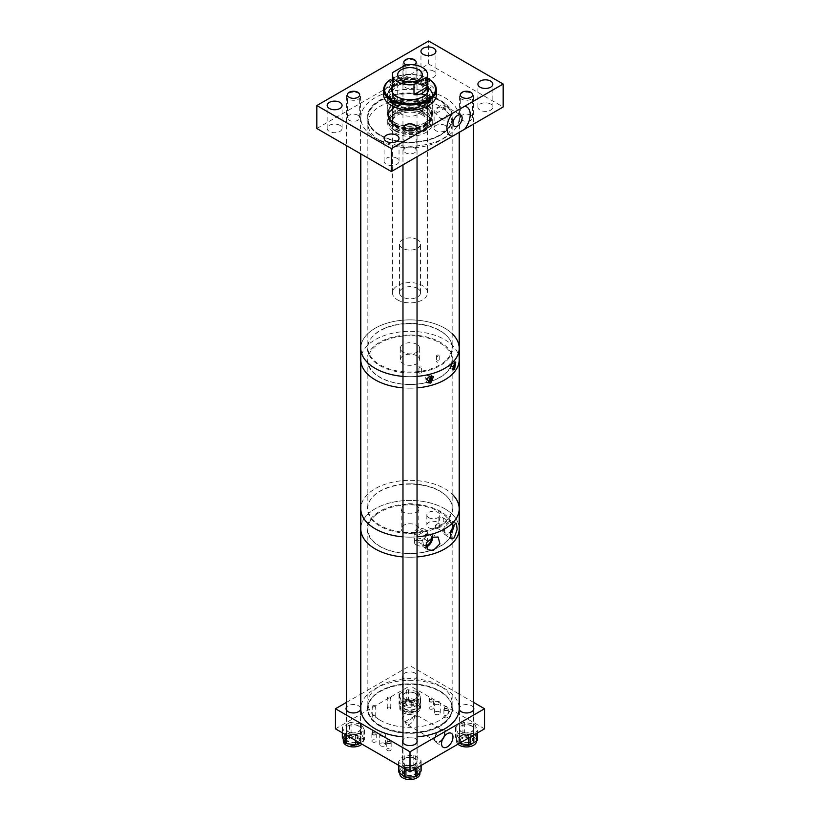 <?xml version="1.0" encoding="UTF-8"?>
<svg xmlns="http://www.w3.org/2000/svg" width="820" height="820" viewBox="0 0 820 820"><rect width="100%" height="100%" fill="white"/><g stroke="black" fill="none" stroke-linecap="round" stroke-linejoin="round"><path stroke-width="0.61" stroke-dasharray="4.1 3.07" d="M445.168 108.25L445.065 108.312A6.478 3.741 120 0 0 443.722 105.216A6.478 3.741 120 0 0 440.483 105.534A6.478 3.741 120 0 0 435.902 113.601L440.586 118.367L445.168 118.828L447.064 114.636L445.168 108.25M490.657 104.048A7.462 4.305 0 0 0 482.519 103.115A7.462 4.305 0 0 0 477.916 107.102A7.462 4.305 0 0 0 480.1 110.146A7.462 4.305 0 0 0 488.238 111.079A7.462 4.305 0 0 0 492.84 107.102A7.462 4.305 0 0 0 490.657 104.048M433.708 71.176A7.462 4.305 0 0 0 425.58 70.243A7.462 4.305 0 0 0 420.967 74.22A7.462 4.305 0 0 0 423.161 77.264A7.462 4.305 0 0 0 431.289 78.197A7.462 4.305 0 0 0 435.902 74.22A7.462 4.305 0 0 0 433.708 71.176M339.9 125.337A7.462 4.305 0 0 0 331.762 124.404A7.462 4.305 0 0 0 327.159 128.381A7.462 4.305 0 0 0 329.343 131.436A7.462 4.305 0 0 0 337.481 132.368A7.462 4.305 0 0 0 342.083 128.381A7.462 4.305 0 0 0 339.9 125.337M396.839 158.219A7.462 4.305 0 0 0 388.711 157.276A7.462 4.305 0 0 0 384.098 161.263A7.462 4.305 0 0 0 386.292 164.308A7.462 4.305 0 0 0 394.42 165.24A7.462 4.305 0 0 0 399.032 161.263A7.462 4.305 0 0 0 396.839 158.219M357.879 115.23A6.16 3.557 0 0 0 351.175 114.462A6.16 3.557 0 0 0 347.372 117.742A6.16 3.557 0 0 0 349.176 120.263A6.16 3.557 0 0 0 355.88 121.032A6.16 3.557 0 0 0 359.683 117.742A6.16 3.557 0 0 0 357.879 115.23M414.346 82.625A6.16 3.557 0 0 0 407.632 81.856A6.16 3.557 0 0 0 403.84 85.136A6.16 3.557 0 0 0 405.633 87.648A6.16 3.557 0 0 0 412.347 88.416A6.16 3.557 0 0 0 416.15 85.136A6.16 3.557 0 0 0 414.346 82.625M470.823 115.22A6.16 3.557 0 0 0 464.12 114.451A6.16 3.557 0 0 0 460.317 117.731A6.16 3.557 0 0 0 462.121 120.253A6.16 3.557 0 0 0 468.825 121.022A6.16 3.557 0 0 0 472.627 117.731A6.16 3.557 0 0 0 470.823 115.22M414.366 147.836A6.16 3.557 0 0 0 407.653 147.057A6.16 3.557 0 0 0 403.85 150.347A6.16 3.557 0 0 0 405.654 152.858A6.16 3.557 0 0 0 412.368 153.627A6.16 3.557 0 0 0 416.16 150.347A6.16 3.557 0 0 0 414.366 147.836M425.754 85.7A22.273 12.864 0 0 0 401.472 82.912A22.273 12.864 0 0 0 387.727 94.792A22.273 12.864 0 0 0 394.246 103.884A22.273 12.864 0 0 0 418.528 106.672A22.273 12.864 0 0 0 432.273 94.792A22.273 12.864 0 0 0 425.754 85.7M425.754 114.39A22.273 12.864 0 0 0 401.472 111.602A22.273 12.864 0 0 0 387.727 123.482A22.273 12.864 0 0 0 394.246 132.573A22.273 12.864 0 0 0 418.528 135.361A22.273 12.864 0 0 0 432.273 123.482A22.273 12.864 0 0 0 425.754 114.39M380.183 140.691A42.158 24.344 0 0 0 426.133 145.97A42.158 24.344 0 0 0 452.158 123.482A42.158 24.344 0 0 0 439.817 106.262A42.158 24.344 0 0 0 393.866 100.993A42.158 24.344 0 0 0 367.842 123.482A42.158 24.344 0 0 0 380.183 140.691M380.183 134.951A42.158 24.344 0 0 0 426.133 140.23A42.158 24.344 0 0 0 452.158 117.742A42.158 24.344 0 0 0 439.817 100.532A42.158 24.344 0 0 0 393.866 95.253A42.158 24.344 0 0 0 367.842 117.742A42.158 24.344 0 0 0 380.183 134.951M435.902 113.601L435.902 113.478A6.478 3.741 180 0 1 434.108 110.895A6.478 3.741 180 0 1 438.044 107.451A6.478 3.741 180 0 1 445.065 108.189L445.065 108.312M445.168 125.46A6.478 3.741 0 0 0 438.106 124.65A6.478 3.741 0 0 0 434.108 128.105A6.478 3.741 0 0 0 436.004 130.749A6.478 3.741 0 0 0 443.066 131.559A6.478 3.741 0 0 0 447.064 128.105A6.478 3.741 0 0 0 445.168 125.46M435.902 113.478L445.065 108.189M316.827 128.504L428.634 63.95L428.634 41M428.634 63.95L503.172 106.979M405.941 64.862A6.16 3.557 0 0 0 414.079 64.841M427.568 79.724A1.753 1.015 180 0 1 425.754 79.509A1.753 1.015 180 0 1 425.211 78.771A1.753 1.015 180 0 1 425.693 78.074L426.256 77.726A25.481 14.709 0 0 0 392.811 78.197L393.405 78.525A1.753 1.015 180 0 1 393.948 79.263A1.753 1.015 180 0 1 392.431 80.268M426.861 80.227L425.693 80.944A1.753 1.015 0 0 0 425.211 81.641A1.753 1.015 0 0 0 425.754 82.379A1.753 1.015 0 0 0 428.235 82.338L429.403 81.631A26.353 15.211 0 0 0 428.173 80.903A26.353 15.211 0 0 0 426.861 80.227L426.861 78.074A26.353 15.211 0 0 0 392.175 78.556L392.811 78.197M424.524 80.965A21.053 12.156 0 0 0 401.708 78.587A21.053 12.156 0 0 0 388.946 89.759A21.053 12.156 0 0 0 395.476 98.564A21.053 12.156 0 0 0 418.292 100.932A21.053 12.156 0 0 0 431.053 89.759A21.053 12.156 0 0 0 424.524 80.965M424.524 84.183A21.053 12.156 0 0 0 401.708 81.815A21.053 12.156 0 0 0 388.946 92.988A21.053 12.156 0 0 0 395.476 101.793A21.053 12.156 0 0 0 418.292 104.16A21.053 12.156 0 0 0 431.053 92.988A21.053 12.156 0 0 0 424.524 84.183M427.568 85.69A18.511 10.691 0 0 0 422.771 81.313A18.511 10.691 0 0 0 392.431 85.69M427.568 86.397A18.511 10.691 0 0 0 422.771 82.031A18.511 10.691 0 0 0 392.431 86.397M391.499 89.411A18.511 10.691 0 0 0 391.488 89.759A18.511 10.691 0 0 0 397.228 97.498A18.511 10.691 0 0 0 417.288 99.589A18.511 10.691 0 0 0 428.511 89.759A18.511 10.691 0 0 0 428.501 89.411M436.353 94.792A26.353 15.211 0 0 0 428.173 83.773A26.353 15.211 0 0 0 399.617 80.811A26.353 15.211 0 0 0 383.647 94.792M429.403 81.631L429.403 79.468M394.635 104.816A22.273 12.864 0 0 0 418.774 107.328A22.273 12.864 0 0 0 432.273 95.499A22.273 12.864 0 0 0 425.365 86.192A22.273 12.864 0 0 0 401.226 83.681A22.273 12.864 0 0 0 387.727 95.499A22.273 12.864 0 0 0 394.635 104.816M394.635 104.099A22.273 12.864 0 0 0 418.774 106.61A22.273 12.864 0 0 0 432.273 94.792A22.273 12.864 0 0 0 425.365 85.475A22.273 12.864 0 0 0 401.226 82.974A22.273 12.864 0 0 0 387.727 94.792A22.273 12.864 0 0 0 394.635 104.099M394.246 122.528A22.837 13.181 0 0 0 426.154 122.303A22.837 13.181 0 0 0 432.837 112.975A22.837 13.181 0 0 0 425.754 103.433A22.837 13.181 0 0 0 401 100.86A22.837 13.181 0 0 0 387.163 112.975A22.837 13.181 0 0 0 393.846 122.303A22.837 13.181 0 0 0 394.246 122.528A22.273 12.864 0 0 0 394.635 122.754A22.273 12.864 0 0 0 425.754 122.528A22.273 12.864 0 0 0 425.365 104.13A22.273 12.864 0 0 0 394.061 104.458A22.273 12.864 0 0 0 394.246 122.528L393.846 122.303M394.246 105.052A22.837 13.181 0 0 0 418.999 107.625A22.837 13.181 0 0 0 432.837 95.499A22.837 13.181 0 0 0 425.754 85.956A22.837 13.181 0 0 0 401 83.384A22.837 13.181 0 0 0 387.163 95.499A22.837 13.181 0 0 0 394.246 105.052M394.861 124.763A21.956 12.679 0 0 0 418.651 127.233A21.956 12.679 0 0 0 431.955 115.589A21.956 12.679 0 0 0 425.139 106.405A21.956 12.679 0 0 0 401.349 103.935A21.956 12.679 0 0 0 388.044 115.589A21.956 12.679 0 0 0 394.861 124.763M394.861 122.61A21.956 12.679 0 0 0 418.651 125.091A21.956 12.679 0 0 0 431.955 113.437A21.956 12.679 0 0 0 425.139 104.263A21.956 12.679 0 0 0 401.349 101.793A21.956 12.679 0 0 0 388.044 113.437A21.956 12.679 0 0 0 394.861 122.61M395.342 125.552A21.258 12.269 0 0 0 418.374 127.94A21.258 12.269 0 0 0 431.258 116.665A21.258 12.269 0 0 0 424.657 107.779A21.258 12.269 0 0 0 401.626 105.38A21.258 12.269 0 0 0 388.741 116.665A21.258 12.269 0 0 0 395.342 125.552M395.342 124.466A21.258 12.269 0 0 0 418.374 126.864A21.258 12.269 0 0 0 431.258 115.589A21.258 12.269 0 0 0 424.657 106.702A21.258 12.269 0 0 0 401.626 104.304A21.258 12.269 0 0 0 388.741 115.589A21.258 12.269 0 0 0 395.342 124.466M394.861 130.154A21.956 12.679 0 0 0 430.039 126.147A21.956 12.679 0 0 0 431.955 120.981A21.956 12.679 0 0 0 425.139 111.797A21.956 12.679 0 0 0 401.349 109.326A21.956 12.679 0 0 0 388.044 120.981A21.956 12.679 0 0 0 389.961 126.147A21.956 12.679 0 0 0 394.861 130.154M394.861 125.839A21.956 12.679 0 0 0 418.651 128.309A21.956 12.679 0 0 0 431.955 116.665A21.956 12.679 0 0 0 425.139 107.481A21.956 12.679 0 0 0 401.349 105.011A21.956 12.679 0 0 0 388.044 116.665A21.956 12.679 0 0 0 394.861 125.839M395.547 131.159A20.951 12.095 0 0 0 429.126 127.336A20.951 12.095 0 0 0 424.452 113.642A20.951 12.095 0 0 0 397.915 112.524A20.951 12.095 0 0 0 390.873 127.336A20.951 12.095 0 0 0 395.547 131.159M422.218 113.56A17.712 10.219 0 0 0 403.03 111.571A17.712 10.219 0 0 0 392.288 120.97A17.712 10.219 0 0 0 397.782 128.371A17.712 10.219 0 0 0 416.97 130.359A17.712 10.219 0 0 0 427.712 120.97A17.712 10.219 0 0 0 422.218 113.56M422.218 114.995A17.712 10.219 0 0 0 403.03 113.006A17.712 10.219 0 0 0 392.288 122.395A17.712 10.219 0 0 0 397.782 129.806A17.712 10.219 0 0 0 416.97 131.794A17.712 10.219 0 0 0 427.712 122.395A17.712 10.219 0 0 0 422.218 114.995M423.94 110.003A20.203 11.665 0 0 0 402.046 107.727A20.203 11.665 0 0 0 389.797 118.449A20.203 11.665 0 0 0 396.06 126.895A20.203 11.665 0 0 0 417.954 129.17A20.203 11.665 0 0 0 430.203 118.449A20.203 11.665 0 0 0 423.94 110.003M423.94 112.524A20.203 11.665 0 0 0 402.046 110.249A20.203 11.665 0 0 0 389.797 120.97A20.203 11.665 0 0 0 396.06 129.406A20.203 11.665 0 0 0 417.954 131.692A20.203 11.665 0 0 0 430.203 120.97A20.203 11.665 0 0 0 423.94 112.524M422.115 85.649A17.569 10.147 0 0 0 403.081 83.671A17.569 10.147 0 0 0 392.431 92.988A17.569 10.147 0 0 0 397.884 100.337A17.569 10.147 0 0 0 416.919 102.315A17.569 10.147 0 0 0 427.568 92.988A17.569 10.147 0 0 0 422.115 85.649M422.115 111.11A17.569 10.147 0 0 0 403.081 109.132A17.569 10.147 0 0 0 392.431 118.449A17.569 10.147 0 0 0 397.884 125.798A17.569 10.147 0 0 0 416.919 127.776A17.569 10.147 0 0 0 427.568 118.449A17.569 10.147 0 0 0 422.115 111.11M389.746 82.184L390.976 82.861A1.753 1.015 0 0 0 392.882 83.056A1.753 1.015 0 0 0 393.948 82.123A1.753 1.015 0 0 0 393.405 81.395L392.175 80.719A26.353 15.211 0 0 0 389.746 82.184L389.746 80.032M426.861 78.074L426.256 77.726M427.671 100.706A1.753 1.015 0 0 0 426.051 101.721A1.753 1.015 0 0 0 426.595 102.449L427.825 103.125M393.139 103.617L394.307 102.9A1.753 1.015 0 0 0 394.789 102.203A1.753 1.015 0 0 0 393.282 101.198M418.692 104.109A12.3 7.103 0 0 0 405.295 102.572A12.3 7.103 0 0 0 397.7 109.132A12.3 7.103 0 0 0 401.308 114.154A12.3 7.103 0 0 0 414.705 115.692A12.3 7.103 0 0 0 422.3 109.132A12.3 7.103 0 0 0 418.692 104.109M417.452 239.665A10.537 6.088 0 0 0 405.961 238.353A10.537 6.088 0 0 0 399.463 243.97A10.537 6.088 0 0 0 402.548 248.275A10.537 6.088 0 0 0 414.038 249.598A10.537 6.088 0 0 0 420.537 243.97A10.537 6.088 0 0 0 417.452 239.665M417.452 288.435A10.537 6.088 0 0 0 405.961 287.123A10.537 6.088 0 0 0 399.463 292.74A10.537 6.088 0 0 0 402.548 297.045A10.537 6.088 0 0 0 414.038 298.367A10.537 6.088 0 0 0 420.537 292.74A10.537 6.088 0 0 0 417.452 288.435M397.577 299.915A17.569 10.147 0 0 0 416.724 302.108A17.569 10.147 0 0 0 427.568 292.74A17.569 10.147 0 0 0 422.423 285.565A17.569 10.147 0 0 0 403.276 283.371A17.569 10.147 0 0 0 392.431 292.74A17.569 10.147 0 0 0 397.577 299.915M392.893 82.441L406.002 74.876C399.166 77.613 394.799 80.135 392.893 82.441L392.893 72.396M406.002 74.876L406.002 64.831M454.034 363.506A2.009 1.158 120 0 0 453.767 363.229A2.009 1.158 120 0 0 452.763 363.332A2.009 1.158 120 0 0 451.451 365.105A2.009 1.158 120 0 0 451.758 366.714A2.009 1.158 120 0 0 452.763 366.612A2.009 1.158 120 0 0 452.814 366.581M450.395 365.248A2.009 1.158 120 0 0 451.707 363.475A2.009 1.158 120 0 0 451.4 361.866A2.009 1.158 120 0 0 450.395 361.968A2.009 1.158 120 0 0 449.093 363.742A2.009 1.158 120 0 0 449.401 365.351A2.009 1.158 120 0 0 450.395 365.248M455.346 362.04A4.059 2.347 120 0 0 454.792 361.456A4.059 2.347 120 0 0 452.763 361.661A4.059 2.347 120 0 0 450.108 365.238A4.059 2.347 120 0 0 450.733 368.487A4.059 2.347 120 0 0 452.619 368.364M429.659 376.882A2.009 1.158 120 0 0 428.973 377.067A2.009 1.158 120 0 0 428.009 378.061M426.605 378.983A2.009 1.158 120 0 0 427.917 377.22A2.009 1.158 120 0 0 427.609 375.611A2.009 1.158 120 0 0 426.605 375.703A2.009 1.158 120 0 0 425.293 377.477A2.009 1.158 120 0 0 425.601 379.086A2.009 1.158 120 0 0 426.605 378.983M431.75 376.277A4.059 2.347 120 0 0 431.002 375.191A4.059 2.347 120 0 0 428.973 375.396A4.059 2.347 120 0 0 426.318 378.973A4.059 2.347 120 0 0 426.943 382.222A4.059 2.347 120 0 0 427.404 382.397M421.203 366.202A1.322 0.758 0 0 0 419.768 366.027A1.322 0.758 0 0 0 418.948 366.735A1.322 0.758 0 0 0 419.338 367.278A1.322 0.758 0 0 0 420.773 367.442A1.322 0.758 0 0 0 421.593 366.735A1.322 0.758 0 0 0 421.203 366.202M421.203 371.931A1.322 0.758 0 0 0 419.768 371.767A1.322 0.758 0 0 0 418.948 372.475A1.322 0.758 0 0 0 419.338 373.018A1.322 0.758 0 0 0 420.773 373.182A1.322 0.758 0 0 0 421.593 372.475A1.322 0.758 0 0 0 421.203 371.931M416.837 355.818A9.666 5.576 0 0 0 406.3 354.609A9.666 5.576 0 0 0 400.334 359.755A9.666 5.576 0 0 0 403.163 363.701A9.666 5.576 0 0 0 413.7 364.91A9.666 5.576 0 0 0 419.666 359.755A9.666 5.576 0 0 0 416.837 355.818M416.837 344.338A9.666 5.576 0 0 0 406.3 343.129A9.666 5.576 0 0 0 400.334 348.285A9.666 5.576 0 0 0 403.163 352.231A9.666 5.576 0 0 0 413.7 353.44A9.666 5.576 0 0 0 419.666 348.285A9.666 5.576 0 0 0 416.837 344.338M402.979 376.39A49.19 28.403 0 0 0 417.042 376.39A49.19 28.403 0 0 1 402.979 376.39M452.158 333.658A49.19 28.403 0 0 0 444.778 328.205A49.19 28.403 0 0 0 391.171 322.045A49.19 28.403 0 0 0 360.81 348.285A49.19 28.403 0 0 1 381.526 325.13A49.19 28.403 0 0 1 432.57 323.049A49.19 28.403 0 0 1 459.19 348.285M402.979 387.87A49.19 28.403 0 0 0 417.042 387.87A49.19 28.403 0 0 1 409.098 388.157A49.19 28.403 0 0 1 402.979 387.87M459.19 359.755A49.19 28.403 0 0 0 444.778 339.675A49.19 28.403 0 0 0 391.171 333.525A49.19 28.403 0 0 0 360.81 359.755A49.19 28.403 0 0 1 410.902 331.362A49.19 28.403 0 0 1 459.19 359.755M438.843 360.995A1.322 0.758 0 0 0 437.398 360.831A1.322 0.758 0 0 0 436.588 361.538A1.322 0.758 0 0 0 436.978 362.071A1.322 0.758 0 0 0 438.413 362.235A1.322 0.758 0 0 0 439.233 361.538A1.322 0.758 0 0 0 438.843 360.995M438.843 355.255A1.322 0.758 0 0 0 437.398 355.091A1.322 0.758 0 0 0 436.588 355.798A1.322 0.758 0 0 0 436.978 356.331A1.322 0.758 0 0 0 438.413 356.505A1.322 0.758 0 0 0 439.233 355.798A1.322 0.758 0 0 0 438.843 355.255M432.663 537.377A7.564 4.366 120 0 0 430.91 533.707A7.564 4.366 120 0 0 427.312 534.179A7.564 4.366 120 0 0 422.423 540.677A7.564 4.366 120 0 0 423.345 546.797A7.564 4.366 120 0 0 425.662 547.186M454.075 524.79A7.564 4.366 120 0 0 452.312 521.346A7.564 4.366 120 0 0 448.724 521.817A7.564 4.366 120 0 0 443.825 528.316A7.564 4.366 120 0 0 444.758 534.435A7.564 4.366 120 0 0 448.724 534.179A7.564 4.366 120 0 0 450.129 533.154M415.197 540.247A5.955 3.444 120 0 1 414.284 535.47A5.955 3.444 120 0 1 418.179 530.222A5.955 3.444 120 0 1 421.162 529.925A5.955 3.444 120 0 1 422.392 532.651L425.857 534.65A6.478 3.741 0 0 0 427.353 532.262A6.478 3.741 0 0 0 425.457 529.617A6.478 3.741 0 0 0 418.395 528.808A6.478 3.741 0 0 0 414.397 532.262A6.478 3.741 0 0 0 416.293 534.906A6.478 3.741 0 0 0 417.523 535.46L417.523 540.267A5.955 3.444 120 0 1 415.197 540.247L424.34 545.515A5.955 3.444 120 0 0 425.447 545.792M416.293 544.951A6.478 3.741 180 0 1 414.397 542.307A6.478 3.741 180 0 1 418.395 538.842A6.478 3.741 180 0 1 425.457 539.652A6.478 3.741 180 0 1 427.353 542.307A6.478 3.741 180 0 1 423.356 545.761A6.478 3.741 180 0 1 416.293 544.951M459.19 508.759A49.19 28.403 0 0 0 410.902 480.356A49.19 28.403 0 0 0 360.81 508.759A49.19 28.403 180 0 1 391.171 482.519A49.19 28.403 180 0 1 444.778 488.679A49.19 28.403 180 0 1 452.158 494.132M417.042 536.864A49.19 28.403 180 0 1 402.979 536.864A49.19 28.403 0 0 0 409.098 537.151A49.19 28.403 0 0 0 417.042 536.864M444.778 508.759A49.19 28.403 180 0 1 459.19 528.838A49.19 28.403 0 0 0 425.631 501.912A49.19 28.403 0 0 0 370.753 511.721A49.19 28.403 0 0 0 360.81 528.838A49.19 28.403 180 0 1 391.171 502.598A49.19 28.403 180 0 1 444.778 508.759M417.042 556.944A49.19 28.403 180 0 1 402.979 556.944A49.19 28.403 0 0 0 417.042 556.944M438.864 518.342L438.864 523.139A6.478 3.741 0 0 0 437.9 522.432A6.478 3.741 0 0 0 430.838 521.622A6.478 3.741 0 0 0 426.841 525.077A6.478 3.741 0 0 0 428.737 527.721A6.478 3.741 0 0 0 438.761 527.106L435.369 525.159A5.955 3.444 120 0 0 436.609 527.885A5.955 3.444 120 0 0 439.592 527.588A5.955 3.444 120 0 0 443.476 522.34A5.955 3.444 120 0 0 442.564 517.563A5.955 3.444 120 0 0 439.592 517.861A5.955 3.444 120 0 0 438.864 518.342L439.797 520.751L438.761 527.106M428.737 517.676A6.478 3.741 180 0 1 426.841 515.032A6.478 3.741 180 0 1 430.838 511.577A6.478 3.741 180 0 1 437.9 512.387A6.478 3.741 180 0 1 439.797 515.032A6.478 3.741 180 0 1 435.799 518.486A6.478 3.741 180 0 1 428.737 517.676M403.788 532.426A8.784 5.074 180 0 1 401.216 528.838A8.784 5.074 180 0 1 406.638 524.154A8.784 5.074 180 0 1 416.211 525.251A8.784 5.074 180 0 1 418.784 528.838A8.784 5.074 180 0 1 413.362 533.523A8.784 5.074 180 0 1 403.788 532.426M403.788 512.346A8.784 5.074 180 0 1 401.216 508.759A8.784 5.074 180 0 1 406.638 504.074A8.784 5.074 180 0 1 416.211 505.171A8.784 5.074 180 0 1 418.784 508.759A8.784 5.074 180 0 1 413.362 513.443A8.784 5.074 180 0 1 403.788 512.346M452.865 526.471A5.955 3.444 120 0 0 451.697 522.842A5.955 3.444 120 0 0 448.724 523.129A5.955 3.444 120 0 0 444.829 528.387A5.955 3.444 120 0 0 445.742 533.164A5.955 3.444 120 0 0 448.724 532.867A5.955 3.444 120 0 0 450.631 531.237M431.525 537.889A5.955 3.444 120 0 0 430.295 535.193A5.955 3.444 120 0 0 427.312 535.491A5.955 3.444 120 0 0 423.417 540.739A5.955 3.444 120 0 0 424.34 545.515M425.857 534.65C425.764 538.535 423.694 540.585 419.655 540.8L417.523 540.267M422.392 532.651L417.523 535.46M438.864 523.139L435.369 525.159M372.772 732.67A1.804 1.045 180 0 1 372.249 731.932A1.804 1.045 180 0 1 373.366 730.968A1.804 1.045 180 0 1 375.334 731.194A1.804 1.045 180 0 1 375.857 731.932A1.804 1.045 180 0 1 374.74 732.895A1.804 1.045 180 0 1 372.772 732.67M372.772 734.587A1.804 1.045 180 0 1 372.249 733.849A1.804 1.045 180 0 1 373.366 732.885A1.804 1.045 180 0 1 375.334 733.111A1.804 1.045 180 0 1 375.857 733.849A1.804 1.045 180 0 1 374.74 734.812A1.804 1.045 180 0 1 372.772 734.587M372.495 741.915A2.193 1.271 180 0 1 371.86 741.014A2.193 1.271 180 0 1 373.213 739.845A2.193 1.271 180 0 1 375.601 740.122A2.193 1.271 180 0 1 376.247 741.014A2.193 1.271 180 0 1 374.894 742.192A2.193 1.271 180 0 1 372.495 741.915M372.495 734.74A2.193 1.271 180 0 1 371.86 733.849A2.193 1.271 180 0 1 373.213 732.67A2.193 1.271 180 0 1 375.601 732.947A2.193 1.271 180 0 1 376.247 733.849A2.193 1.271 180 0 1 374.894 735.017A2.193 1.271 180 0 1 372.495 734.74M387.686 741.28A1.804 1.045 180 0 1 387.153 740.542A1.804 1.045 180 0 1 388.27 739.578A1.804 1.045 180 0 1 390.238 739.804A1.804 1.045 180 0 1 390.771 740.542A1.804 1.045 180 0 1 389.654 741.505A1.804 1.045 180 0 1 387.686 741.28M387.686 743.186A1.804 1.045 180 0 1 387.153 742.448A1.804 1.045 180 0 1 388.27 741.485A1.804 1.045 180 0 1 390.238 741.71A1.804 1.045 180 0 1 390.771 742.448A1.804 1.045 180 0 1 389.654 743.412A1.804 1.045 180 0 1 387.686 743.186M387.409 750.525A2.193 1.271 180 0 1 386.763 749.623A2.193 1.271 180 0 1 388.116 748.455A2.193 1.271 180 0 1 390.515 748.732A2.193 1.271 180 0 1 391.16 749.623A2.193 1.271 180 0 1 389.797 750.792A2.193 1.271 180 0 1 387.409 750.525M387.409 743.351A2.193 1.271 180 0 1 386.763 742.448A2.193 1.271 180 0 1 388.116 741.28A2.193 1.271 180 0 1 390.515 741.557A2.193 1.271 180 0 1 391.16 742.448A2.193 1.271 180 0 1 389.797 743.627A2.193 1.271 180 0 1 387.409 743.351M444.829 708.285A1.804 1.045 180 0 1 444.296 707.547A1.804 1.045 180 0 1 445.414 706.584A1.804 1.045 180 0 1 447.382 706.809A1.804 1.045 180 0 1 447.904 707.547A1.804 1.045 180 0 1 446.797 708.511A1.804 1.045 180 0 1 444.829 708.285M444.829 710.202A1.804 1.045 180 0 1 444.296 709.464A1.804 1.045 180 0 1 445.414 708.5A1.804 1.045 180 0 1 447.382 708.726A1.804 1.045 180 0 1 447.904 709.464A1.804 1.045 180 0 1 446.797 710.428A1.804 1.045 180 0 1 444.829 710.202M444.553 717.531A2.193 1.271 180 0 1 443.907 716.629A2.193 1.271 180 0 1 445.26 715.46A2.193 1.271 180 0 1 447.658 715.737A2.193 1.271 180 0 1 448.304 716.629A2.193 1.271 180 0 1 446.941 717.807A2.193 1.271 180 0 1 444.553 717.531M444.553 710.356A2.193 1.271 180 0 1 443.907 709.464A2.193 1.271 180 0 1 445.26 708.285A2.193 1.271 180 0 1 447.658 708.562A2.193 1.271 180 0 1 448.304 709.464A2.193 1.271 180 0 1 446.941 710.632A2.193 1.271 180 0 1 444.553 710.356M429.916 699.685A1.804 1.045 180 0 1 429.393 698.947A1.804 1.045 180 0 1 430.51 697.984A1.804 1.045 180 0 1 432.478 698.209A1.804 1.045 180 0 1 433.001 698.947A1.804 1.045 180 0 1 431.884 699.911A1.804 1.045 180 0 1 429.916 699.685M429.916 701.592A1.804 1.045 180 0 1 429.393 700.854A1.804 1.045 180 0 1 430.51 699.89A1.804 1.045 180 0 1 432.478 700.116A1.804 1.045 180 0 1 433.001 700.854A1.804 1.045 180 0 1 431.884 701.817A1.804 1.045 180 0 1 429.916 701.592M429.639 708.921A2.193 1.271 180 0 1 429.003 708.029A2.193 1.271 180 0 1 430.356 706.86A2.193 1.271 180 0 1 432.745 707.127A2.193 1.271 180 0 1 433.39 708.029A2.193 1.271 180 0 1 432.037 709.197A2.193 1.271 180 0 1 429.639 708.921M429.639 701.756A2.193 1.271 180 0 1 429.003 700.854A2.193 1.271 180 0 1 430.356 699.685A2.193 1.271 180 0 1 432.745 699.962A2.193 1.271 180 0 1 433.39 700.854A2.193 1.271 180 0 1 432.037 702.022A2.193 1.271 180 0 1 429.639 701.756M444.348 736.309A7.349 4.243 120 0 0 443.302 729.544A7.349 4.243 120 0 0 439.817 730.005A7.349 4.243 120 0 0 435.061 736.319A7.349 4.243 120 0 0 435.963 742.254A7.349 4.243 120 0 0 439.817 742.008A7.349 4.243 120 0 0 442.349 739.783M384.754 733.367A2.952 1.701 0 0 0 381.546 732.998A2.952 1.701 0 0 0 379.721 734.566A2.952 1.701 0 0 0 380.582 735.776A2.952 1.701 0 0 0 383.801 736.145A2.952 1.701 0 0 0 385.625 734.566A2.952 1.701 0 0 0 384.754 733.367M384.754 743.402A2.952 1.701 0 0 0 381.546 743.033A2.952 1.701 0 0 0 379.721 744.611A2.952 1.701 0 0 0 380.582 745.81A2.952 1.701 0 0 0 383.801 746.19A2.952 1.701 0 0 0 385.625 744.611A2.952 1.701 0 0 0 384.754 743.402M390.238 697.338A1.753 1.015 0 0 0 388.321 697.123A1.753 1.015 0 0 0 387.245 698.056A1.753 1.015 0 0 0 387.757 698.773A1.753 1.015 0 0 0 389.674 698.999A1.753 1.015 0 0 0 390.75 698.056A1.753 1.015 0 0 0 390.238 697.338M390.238 707.383A1.753 1.015 0 0 0 388.321 707.158A1.753 1.015 0 0 0 387.245 708.101A1.753 1.015 0 0 0 387.757 708.818A1.753 1.015 0 0 0 389.674 709.034A1.753 1.015 0 0 0 390.75 708.101A1.753 1.015 0 0 0 390.238 707.383M375.222 705.876A1.753 1.015 0 0 0 373.305 705.661A1.753 1.015 0 0 0 372.218 706.594A1.753 1.015 0 0 0 372.731 707.311A1.753 1.015 0 0 0 374.648 707.537A1.753 1.015 0 0 0 375.734 706.594A1.753 1.015 0 0 0 375.222 705.876M375.222 715.921A1.753 1.015 0 0 0 373.305 715.706A1.753 1.015 0 0 0 372.218 716.639A1.753 1.015 0 0 0 372.731 717.356A1.753 1.015 0 0 0 374.648 717.572A1.753 1.015 0 0 0 375.734 716.639A1.753 1.015 0 0 0 375.222 715.921M439.417 701.807A2.952 1.701 0 0 0 436.199 701.438A2.952 1.701 0 0 0 434.374 703.017A2.952 1.701 0 0 0 435.246 704.216A2.952 1.701 0 0 0 438.454 704.585A2.952 1.701 0 0 0 440.279 703.017A2.952 1.701 0 0 0 439.417 701.807M439.417 711.852A2.952 1.701 0 0 0 436.199 711.483A2.952 1.701 0 0 0 434.374 713.051A2.952 1.701 0 0 0 435.246 714.261A2.952 1.701 0 0 0 438.454 714.63A2.952 1.701 0 0 0 440.279 713.051A2.952 1.701 0 0 0 439.417 711.852M415.022 758.459A7.308 4.223 0 0 0 407.058 757.547A7.308 4.223 0 0 0 402.548 761.442A7.308 4.223 0 0 0 404.69 764.424A7.308 4.223 0 0 0 412.655 765.337A7.308 4.223 0 0 0 417.165 761.442A7.308 4.223 0 0 0 415.022 758.459M417.042 740.573A7.308 4.223 0 0 0 415.022 738.379A7.308 4.223 0 0 0 402.979 739.927M358.514 725.833A7.308 4.223 0 0 0 350.55 724.921A7.308 4.223 0 0 0 346.04 728.816A7.308 4.223 0 0 0 348.182 731.799A7.308 4.223 0 0 0 356.146 732.711A7.308 4.223 0 0 0 360.656 728.816A7.308 4.223 0 0 0 358.514 725.833M360.554 708.039A7.308 4.223 0 0 0 358.514 705.753A7.308 4.223 0 0 0 346.501 707.26M471.674 725.843A7.308 4.223 0 0 0 463.71 724.931A7.308 4.223 0 0 0 459.2 728.836A7.308 4.223 0 0 0 461.342 731.819A7.308 4.223 0 0 0 469.306 732.731A7.308 4.223 0 0 0 473.816 728.836A7.308 4.223 0 0 0 471.674 725.843M473.499 707.516A7.308 4.223 0 0 0 471.674 705.764A7.308 4.223 0 0 0 464.612 704.677A7.308 4.223 0 0 0 459.446 707.67M415.022 693.207A7.308 4.223 0 0 0 407.058 692.295A7.308 4.223 0 0 0 402.548 696.19A7.308 4.223 0 0 0 404.69 699.173A7.308 4.223 0 0 0 412.655 700.095A7.308 4.223 0 0 0 417.165 696.19A7.308 4.223 0 0 0 415.022 693.207M415.022 673.128A7.308 4.223 0 0 0 407.058 672.216A7.308 4.223 0 0 0 402.548 676.111A7.308 4.223 0 0 0 404.69 679.093A7.308 4.223 0 0 0 412.655 680.005A7.308 4.223 0 0 0 417.165 676.111A7.308 4.223 0 0 0 415.022 673.128M417.298 717.715A7.534 4.346 0 0 0 415.32 715.716A7.534 4.346 0 0 0 407.12 714.774A7.534 4.346 0 0 0 402.466 718.791A7.534 4.346 0 0 0 404.68 721.866A7.534 4.346 0 0 0 408.134 723.004C409.416 720.319 411.814 718.176 415.32 716.577L417.462 715.624L417.298 717.715L414.582 716.147A6.478 3.741 120 0 1 410 724.08A6.478 3.741 120 0 1 406.761 724.398L436.578 741.618A6.478 3.741 120 0 0 439.817 741.29A6.478 3.741 120 0 0 444.05 735.581A6.478 3.741 120 0 0 443.056 730.394A6.478 3.741 120 0 0 439.817 730.712A6.478 3.741 120 0 0 435.584 736.421A6.478 3.741 120 0 0 436.578 741.618M415.32 699.942A7.534 4.346 0 0 0 407.12 698.999A7.534 4.346 0 0 0 402.466 703.017A7.534 4.346 0 0 0 404.68 706.082A7.534 4.346 0 0 0 412.88 707.024A7.534 4.346 0 0 0 417.534 703.017A7.534 4.346 0 0 0 415.32 699.942M380.183 720.226A42.158 24.344 0 0 0 426.133 725.505A42.158 24.344 0 0 0 452.158 703.017A42.158 24.344 0 0 0 439.817 685.797A42.158 24.344 0 0 0 393.866 680.518A42.158 24.344 0 0 0 367.842 703.017A42.158 24.344 0 0 0 380.183 720.226M380.183 725.966A42.158 24.344 0 0 0 426.133 731.235A42.158 24.344 0 0 0 452.158 708.746A42.158 24.344 0 0 0 439.817 691.537A42.158 24.344 0 0 0 393.866 686.258A42.158 24.344 0 0 0 367.842 708.746A42.158 24.344 0 0 0 380.183 725.966M406.761 724.398A6.478 3.741 120 0 1 405.418 721.436L408.134 723.004M484.538 728.836L410 685.797L410 665.717L459.19 694.12M473.499 702.381L459.446 694.263M335.462 728.836L410 685.797M346.501 702.381L360.554 694.263M360.81 694.12L410 665.717M405.418 721.436L414.582 716.147M413.106 767.212A7.626 4.397 180 0 1 417.482 771.2A7.626 4.397 180 0 1 406.607 775.177A7.626 4.397 180 0 1 402.231 771.2A7.626 4.397 180 0 1 413.106 767.212M406.607 777.739A7.626 4.397 0 0 0 417.482 773.752A7.626 4.397 0 0 0 413.106 769.775A7.626 4.397 0 0 0 402.231 773.752A7.626 4.397 0 0 0 406.607 777.739M399.811 773.752A10.045 5.801 180 0 1 414.131 768.504A10.045 5.801 180 0 1 419.901 773.752M405.582 776.437A10.045 5.801 180 0 1 401.605 774.5A10.045 5.801 180 0 1 399.811 771.2A10.045 5.801 180 0 1 400.765 768.729A10.045 5.801 180 0 1 409.016 765.419A10.045 5.801 180 0 1 414.131 765.952A10.045 5.801 180 0 1 418.097 767.889A10.045 5.801 180 0 1 419.901 771.2A10.045 5.801 180 0 1 418.938 773.66A10.045 5.801 180 0 1 410.697 776.97A10.045 5.801 180 0 1 405.582 776.437M405.931 767.448A1.753 1.015 180 0 1 405.039 767.356A1.753 1.015 180 0 1 404.342 767.018L398.879 762.487A1.753 1.015 180 0 1 398.561 761.903A1.753 1.015 180 0 1 398.735 761.472L402.804 756.47A1.753 1.015 180 0 1 404.25 755.896L413.782 755.435A1.753 1.015 180 0 1 415.371 755.866L420.834 760.396A1.753 1.015 180 0 1 421.142 760.98A1.753 1.015 180 0 1 420.978 761.411L416.908 766.413A1.753 1.015 180 0 1 415.463 766.987L405.931 767.448L405.931 769.519M406.863 774.869A7.031 4.059 0 0 0 416.878 771.2A7.031 4.059 0 0 0 412.849 767.52A7.031 4.059 0 0 0 402.825 771.2A7.031 4.059 0 0 0 406.863 774.869M412.849 757.772A7.031 4.059 180 0 1 416.878 761.442A7.031 4.059 180 0 1 406.863 765.111A7.031 4.059 180 0 1 402.825 761.442A7.031 4.059 180 0 1 412.849 757.772M398.561 771.661A1.753 1.015 180 0 1 398.735 771.23L402.804 766.228A1.753 1.015 180 0 1 404.25 765.644L413.782 765.183A1.753 1.015 180 0 1 415.371 765.614L420.834 770.154A1.753 1.015 180 0 1 421.142 770.728M402.62 704.554A7.626 4.397 180 0 1 411.076 701.602A7.626 4.397 180 0 1 417.482 705.948A7.626 4.397 180 0 1 417.083 707.342A7.626 4.397 180 0 1 408.637 710.294A7.626 4.397 180 0 1 402.231 705.948A7.626 4.397 180 0 1 402.62 704.554M417.083 709.894A7.626 4.397 0 0 0 417.482 708.5A7.626 4.397 0 0 0 411.076 704.165A7.626 4.397 0 0 0 402.62 707.117A7.626 4.397 0 0 0 402.231 708.5A7.626 4.397 0 0 0 408.637 712.846A7.626 4.397 0 0 0 417.083 709.894M419.379 710.345A10.045 5.801 180 0 1 408.247 714.23A10.045 5.801 180 0 1 399.811 708.5A10.045 5.801 180 0 1 400.334 706.666A10.045 5.801 180 0 1 411.466 702.781A10.045 5.801 180 0 1 419.901 708.5A10.045 5.801 180 0 1 419.379 710.345M419.379 707.783A10.045 5.801 180 0 1 416.519 710.284A10.045 5.801 180 0 1 406.679 711.442A10.045 5.801 180 0 1 400.016 707.106A10.045 5.801 180 0 1 399.811 705.948A10.045 5.801 180 0 1 400.334 704.114A10.045 5.801 180 0 1 403.194 701.602A10.045 5.801 180 0 1 413.034 700.444A10.045 5.801 180 0 1 419.696 704.79L420.65 707.496A1.753 1.015 180 0 1 420.691 707.691A1.753 1.015 180 0 1 420.598 708.019A1.753 1.015 180 0 1 420.096 708.459L412.931 712.119A1.753 1.015 180 0 1 411.209 712.324L402.138 710.571A1.753 1.015 180 0 1 400.97 709.812L399.063 704.4A1.753 1.015 180 0 1 399.022 704.195A1.753 1.015 180 0 1 399.617 703.437L406.771 699.778A1.753 1.015 180 0 1 408.493 699.573L417.575 701.325A1.753 1.015 180 0 1 418.733 702.084L419.696 704.79A10.045 5.801 180 0 1 419.901 705.948A10.045 5.801 180 0 1 419.379 707.783M420.65 697.738A1.753 1.015 180 0 1 420.691 697.943A1.753 1.015 180 0 1 420.598 698.261A1.753 1.015 180 0 1 420.096 698.701L412.931 702.361A1.753 1.015 180 0 1 411.209 702.566L402.138 700.813A1.753 1.015 180 0 1 400.97 700.054L399.063 694.643A1.753 1.015 180 0 1 399.022 694.448A1.753 1.015 180 0 1 399.617 693.689L406.771 690.02A1.753 1.015 180 0 1 408.493 689.815L417.575 691.567A1.753 1.015 180 0 1 418.733 692.326L420.65 697.738L420.65 707.496M416.519 707.229A7.031 4.059 0 0 0 416.878 705.948A7.031 4.059 0 0 0 410.984 701.941A7.031 4.059 0 0 0 403.194 704.667A7.031 4.059 0 0 0 402.825 705.948A7.031 4.059 0 0 0 408.729 709.956A7.031 4.059 0 0 0 416.519 707.229M403.194 694.909A7.031 4.059 180 0 1 410.984 692.193A7.031 4.059 180 0 1 416.878 696.19A7.031 4.059 180 0 1 416.519 697.482A7.031 4.059 180 0 1 408.729 700.198A7.031 4.059 180 0 1 402.825 696.19A7.031 4.059 180 0 1 403.194 694.909M468.384 742.858A7.626 4.397 180 0 1 458.882 738.584A7.626 4.397 180 0 1 464.632 734.32A7.626 4.397 180 0 1 474.134 738.584A7.626 4.397 180 0 1 468.384 742.858M464.632 736.883A7.626 4.397 0 0 0 458.882 741.147A7.626 4.397 0 0 0 468.384 745.411A7.626 4.397 0 0 0 474.134 741.147A7.626 4.397 0 0 0 464.632 736.883M457.949 744.181A10.045 5.801 180 0 1 456.463 741.147A10.045 5.801 180 0 1 464.038 735.53A10.045 5.801 180 0 1 476.553 741.147M459.251 743.432L459.169 743.412A1.753 1.015 180 0 1 457.949 742.684L455.602 737.334A1.753 1.015 180 0 1 455.541 737.088A1.753 1.015 180 0 1 456.074 736.36L459.507 734.433A10.045 5.801 180 0 1 464.038 732.967A10.045 5.801 180 0 1 469.235 733.008A10.045 5.801 180 0 1 476.246 737.159A10.045 5.801 180 0 1 476.553 738.584A10.045 5.801 180 0 1 473.509 742.746A10.045 5.801 180 0 1 468.978 744.201A10.045 5.801 180 0 1 463.782 744.17A10.045 5.801 180 0 1 456.771 740.009A10.045 5.801 180 0 1 456.463 738.584A10.045 5.801 180 0 1 459.507 734.433L462.931 732.506A1.753 1.015 180 0 1 463.73 732.25A1.753 1.015 180 0 1 464.632 732.26L473.837 733.756A1.753 1.015 180 0 1 475.067 734.484L477.414 739.835L477.414 730.087A1.753 1.015 180 0 1 477.465 730.333A1.753 1.015 180 0 1 476.943 731.061L470.085 734.915A1.753 1.015 180 0 1 468.384 735.161L459.169 733.664A1.753 1.015 180 0 1 457.949 732.936L455.602 727.576A1.753 1.015 180 0 1 455.541 727.33A1.753 1.015 180 0 1 456.074 726.602L462.931 722.748A1.753 1.015 180 0 1 463.73 722.492A1.753 1.015 180 0 1 464.632 722.502L473.837 724.009A1.753 1.015 180 0 1 475.067 724.726L477.414 730.087M464.776 734.658A7.031 4.059 0 0 0 459.477 738.584A7.031 4.059 0 0 0 468.23 742.52A7.031 4.059 0 0 0 473.529 738.584A7.031 4.059 0 0 0 464.776 734.658M468.23 732.762A7.031 4.059 180 0 1 459.477 728.836A7.031 4.059 180 0 1 464.776 724.9A7.031 4.059 180 0 1 473.529 728.836A7.031 4.059 180 0 1 468.23 732.762M355.49 742.797A7.626 4.397 180 0 1 345.722 738.574A7.626 4.397 180 0 1 351.206 734.351A7.626 4.397 180 0 1 360.974 738.574A7.626 4.397 180 0 1 355.49 742.797M351.206 736.903A7.626 4.397 0 0 0 345.722 741.126A7.626 4.397 0 0 0 355.49 745.359A7.626 4.397 0 0 0 360.974 741.126A7.626 4.397 0 0 0 351.206 736.903M343.303 741.126A10.045 5.801 180 0 1 350.529 735.571A10.045 5.801 180 0 1 363.393 741.126A10.045 5.801 180 0 1 361.948 744.119M342.37 736.975A1.753 1.015 180 0 1 342.78 736.565L346.081 734.566A10.045 5.801 180 0 1 350.529 733.008A10.045 5.801 180 0 1 355.726 732.936A10.045 5.801 180 0 1 362.983 736.944A10.045 5.801 180 0 1 363.393 738.574A10.045 5.801 180 0 1 360.605 742.572A10.045 5.801 180 0 1 356.167 744.14A10.045 5.801 180 0 1 350.97 744.201A10.045 5.801 180 0 1 343.713 740.204A10.045 5.801 180 0 1 343.303 738.574A10.045 5.801 180 0 1 346.081 734.566L349.392 732.567A1.753 1.015 180 0 1 350.171 732.301A1.753 1.015 180 0 1 351.073 732.28L360.369 733.592A1.753 1.015 180 0 1 361.64 734.289L364.326 739.589A1.753 1.015 180 0 1 364.398 739.876A1.753 1.015 180 0 1 363.916 740.573L359.959 742.971M349.392 722.82A1.753 1.015 180 0 1 350.171 722.543A1.753 1.015 180 0 1 351.073 722.533L360.369 723.834A1.753 1.015 180 0 1 361.64 724.542L364.326 729.841A1.753 1.015 180 0 1 364.398 730.118A1.753 1.015 180 0 1 363.916 730.825L357.305 734.822A1.753 1.015 180 0 1 355.624 735.099L346.327 733.797A1.753 1.015 180 0 1 345.056 733.101L342.37 727.791A1.753 1.015 180 0 1 342.299 727.514A1.753 1.015 180 0 1 342.78 726.807L349.392 722.82L349.392 732.567M351.37 734.679A7.031 4.059 0 0 0 346.317 738.574A7.031 4.059 0 0 0 355.327 742.469A7.031 4.059 0 0 0 360.38 738.574A7.031 4.059 0 0 0 351.37 734.679M355.327 732.711A7.031 4.059 180 0 1 346.317 728.816A7.031 4.059 180 0 1 351.37 724.921A7.031 4.059 180 0 1 360.38 728.816A7.031 4.059 180 0 1 355.327 732.711M376.031 693.935A42.568 24.579 0 0 0 371.142 698.712A42.568 24.579 0 0 0 388.342 729.913A42.568 24.579 0 0 0 443.968 723.558A42.568 24.579 0 0 0 448.858 698.712A42.568 24.579 0 0 0 376.031 693.935M443.64 722.851A42.158 24.344 180 0 1 396.603 731.255A42.158 24.344 180 0 1 367.842 708.172A42.158 24.344 180 0 1 371.511 698.24A42.158 24.344 180 0 1 376.359 693.505A42.158 24.344 180 0 1 448.489 698.24A42.158 24.344 180 0 1 452.158 708.172A42.158 24.344 180 0 1 443.64 722.851M444.204 543.752A42.865 24.743 180 0 1 384.16 548.59A42.865 24.743 180 0 1 375.796 513.925A42.865 24.743 180 0 1 435.84 509.087A42.865 24.743 180 0 1 444.204 543.752M376.359 514.499A42.158 24.344 0 0 0 367.842 529.166A42.158 24.344 0 0 0 396.603 552.249A42.158 24.344 0 0 0 443.64 543.845A42.158 24.344 0 0 0 452.158 529.166A42.158 24.344 0 0 0 423.397 506.094A42.158 24.344 0 0 0 376.359 514.499M459.2 728.836L459.2 708.746A49.19 28.403 0 0 0 425.631 681.82A49.19 28.403 0 0 0 370.753 691.629A49.19 28.403 0 0 0 360.81 708.746M402.979 736.862A49.19 28.403 0 0 0 417.042 736.862M434.641 368.323A42.568 24.579 0 0 0 448.858 338.25A42.568 24.579 0 0 0 385.359 328.246A42.568 24.579 0 0 0 371.142 338.25A42.568 24.579 0 0 0 383.001 367.288A42.568 24.579 0 0 0 434.641 368.323M385.595 327.856A42.158 24.344 180 0 1 448.489 337.768A42.158 24.344 180 0 1 452.158 347.711A42.158 24.344 180 0 1 434.405 367.555A42.158 24.344 180 0 1 390.648 369.338A42.158 24.344 180 0 1 367.842 347.711A42.158 24.344 180 0 1 371.511 337.768A42.158 24.344 180 0 1 385.595 327.856M385.185 97.559A42.865 24.743 180 0 1 444.952 103.412A42.865 24.743 180 0 1 434.815 137.924A42.865 24.743 180 0 1 375.047 132.071A42.865 24.743 180 0 1 385.185 97.559M434.405 137.924A42.158 24.344 0 0 0 452.158 118.07A42.158 24.344 0 0 0 429.352 96.442A42.158 24.344 0 0 0 385.595 98.226A42.158 24.344 0 0 0 367.842 118.07A42.158 24.344 0 0 0 390.648 139.697A42.158 24.344 0 0 0 434.405 137.924M381.526 94.587A49.19 28.403 0 0 0 360.81 117.742A49.19 28.403 0 0 0 387.429 142.977A49.19 28.403 0 0 0 438.474 140.897A49.19 28.403 0 0 0 459.19 117.742A49.19 28.403 0 0 0 432.57 92.506A49.19 28.403 0 0 0 381.526 94.587M409.221 533.328A42.568 24.579 0 0 0 448.858 498.724A42.568 24.579 0 0 0 410.779 484.179A42.568 24.579 0 0 0 371.142 498.724A42.568 24.579 0 0 0 409.221 533.328M410.769 483.841A42.158 24.344 180 0 1 448.489 498.242A42.158 24.344 180 0 1 452.158 508.185A42.158 24.344 180 0 1 409.231 532.518A42.158 24.344 180 0 1 367.842 508.185A42.158 24.344 180 0 1 371.511 498.242A42.158 24.344 180 0 1 410.769 483.841M410.779 335.011A42.865 24.743 180 0 1 452.855 360.216A42.865 24.743 180 0 1 409.221 384.498A42.865 24.743 180 0 1 367.145 359.303A42.865 24.743 180 0 1 410.779 335.011M409.231 384.426A42.158 24.344 0 0 0 452.158 360.093A42.158 24.344 0 0 0 410.769 335.749A42.158 24.344 0 0 0 367.842 360.093A42.158 24.344 0 0 0 409.231 384.426M403.03 129.324A7.031 4.059 0 0 0 410.441 132.881A7.031 4.059 0 0 0 417.042 128.832A7.031 4.059 0 0 0 416.98 128.33A7.031 4.059 0 0 0 409.58 124.783A7.031 4.059 0 0 0 402.979 128.832A7.031 4.059 0 0 0 403.03 129.324M403.03 774.818A7.031 4.059 0 0 0 410.441 778.375A7.031 4.059 0 0 0 417.042 774.326A7.031 4.059 0 0 0 416.98 773.824A7.031 4.059 0 0 0 409.58 770.277A7.031 4.059 0 0 0 402.979 774.326A7.031 4.059 0 0 0 403.03 774.818M472.925 97.826A7.031 4.059 0 0 0 473.499 96.217A7.031 4.059 0 0 0 467.892 92.25A7.031 4.059 0 0 0 460.02 94.618A7.031 4.059 0 0 0 459.446 96.217A7.031 4.059 0 0 0 465.053 100.194A7.031 4.059 0 0 0 472.925 97.826M472.925 743.32A7.031 4.059 0 0 0 473.499 741.71A7.031 4.059 0 0 0 467.892 737.744A7.031 4.059 0 0 0 460.02 740.111A7.031 4.059 0 0 0 459.446 741.71A7.031 4.059 0 0 0 465.053 745.687A7.031 4.059 0 0 0 472.925 743.32M353.03 92.178A7.031 4.059 0 0 0 346.501 96.227A7.031 4.059 0 0 0 354.025 100.276A7.031 4.059 0 0 0 360.554 96.227A7.031 4.059 0 0 0 353.03 92.178M353.03 737.682A7.031 4.059 0 0 0 346.501 741.721A7.031 4.059 0 0 0 354.025 745.769A7.031 4.059 0 0 0 360.554 741.721A7.031 4.059 0 0 0 353.03 737.682M415.596 66.071A7.031 4.059 0 0 0 417.021 63.622A7.031 4.059 0 0 0 412.224 59.778A7.031 4.059 0 0 0 404.383 61.172A7.031 4.059 0 0 0 402.958 63.622A7.031 4.059 0 0 0 407.755 67.465A7.031 4.059 0 0 0 415.596 66.071M415.596 711.565A7.031 4.059 0 0 0 417.021 709.115A7.031 4.059 0 0 0 412.224 705.272A7.031 4.059 0 0 0 404.383 706.666A7.031 4.059 0 0 0 402.958 709.115A7.031 4.059 0 0 0 407.755 712.959A7.031 4.059 0 0 0 415.596 711.565M428.235 82.338L428.235 79.468M425.693 80.944L425.693 78.074M426.595 102.449L426.595 99.579M394.307 102.9L394.307 100.03M390.976 82.861L390.976 79.991M393.405 81.395L393.405 78.525M398.735 761.472L398.735 771.23M402.804 756.47L402.804 766.228M398.879 762.487L398.879 765.439M404.342 767.018L404.342 768.596M415.463 766.987L415.463 768.709M416.908 766.413L416.908 767.879M420.978 761.411L420.978 765.521M420.834 760.396L420.834 770.154M415.371 755.866L415.371 765.614M413.782 755.435L413.782 765.183M404.25 755.896L404.25 765.644M411.209 702.566L411.209 712.324M402.138 700.813L402.138 710.571M412.931 702.361L412.931 712.119M420.096 698.701L420.096 708.459M418.733 692.326L418.733 702.084M417.575 691.567L417.575 701.325M408.493 689.815L408.493 699.573M406.771 690.02L406.771 699.778M399.617 693.689L399.617 703.437M399.063 694.643L399.063 704.4M400.97 700.054L400.97 709.812M462.931 722.748L462.931 732.506M475.067 724.726L475.067 734.484M473.837 724.009L473.837 733.756M464.632 722.502L464.632 732.26M456.074 726.602L456.074 736.36M455.602 727.576L455.602 737.334M457.949 732.936L457.949 742.684M459.169 733.664L459.169 743.412M468.384 735.161L468.384 738.164M470.085 734.915L470.085 737.18M476.943 731.061L476.943 733.213M361.64 724.542L361.64 734.289M364.326 729.841L364.326 739.589M360.369 723.834L360.369 733.592M351.073 722.533L351.073 732.28M342.78 726.807L342.78 736.565M342.37 727.791L342.37 732.813M345.056 733.101L345.056 734.371M346.327 733.797L346.327 735.099M355.624 735.099L355.624 740.47M357.305 734.822L357.305 741.444M363.916 730.825L363.916 740.573M443.722 105.216L460.799 115.077M477.916 107.102L477.916 84.142M420.967 74.22L420.967 51.27M327.159 128.381L327.159 105.431M384.098 161.263L384.098 138.313M347.372 117.742L347.372 94.792M403.84 85.136L403.84 62.187M460.317 117.731L460.317 94.782M403.85 150.347L403.85 127.397M387.727 123.482L387.727 95.499M452.158 123.482L452.158 117.742M434.108 128.105L434.108 110.895M447.064 128.105L447.064 114.636M367.842 123.482L367.842 117.742M432.273 123.482L432.273 95.499M416.16 150.347L416.16 127.397M472.627 117.731L472.627 94.782M416.15 85.136L416.15 62.187M359.683 117.742L359.683 94.792M399.032 161.263L399.032 138.313M342.083 128.381L342.083 105.431M435.902 74.22L435.902 51.27M492.84 107.102L492.84 84.142M440.586 118.367L454.321 126.3M388.946 92.988L388.946 89.759M391.488 89.759L391.488 89.052M432.837 112.975L432.837 95.499M431.955 115.589L431.955 113.437M431.258 116.665L431.258 115.589M431.955 120.981L431.955 116.665M429.126 127.336L430.039 126.147M392.288 122.395L392.288 120.97M389.797 120.97L389.797 118.449M392.431 118.449L392.431 92.988M427.568 118.449L427.568 92.988M430.203 120.97L430.203 118.449M427.712 122.395L427.712 120.97M390.873 127.336L389.961 126.147M388.044 120.981L388.044 116.665M388.741 116.665L388.741 115.589M388.044 115.589L388.044 113.437M387.163 112.975L387.163 95.499M428.511 89.759L428.511 89.052M431.053 92.988L431.053 89.759M425.211 81.641L425.211 78.771M426.051 101.721L426.051 98.851M394.789 102.203L394.789 99.333M393.948 82.123L393.948 79.263M397.7 109.132L397.7 74.712M399.463 292.74L399.463 243.97M427.568 292.74L427.568 92.414M392.431 292.74L392.431 92.414M420.537 292.74L420.537 243.97M422.3 109.132L422.3 74.712M451.4 361.866L453.767 363.229M454.792 361.456L455.797 362.04M427.609 375.611L429.977 376.974M431.002 375.191L433.483 376.626M418.948 372.475L418.948 366.735M400.334 348.285L400.334 359.755M436.588 355.798L436.588 361.538M439.233 355.798L439.233 361.538M419.666 348.285L419.666 359.755M421.593 372.475L421.593 366.735M426.943 382.222L427.948 382.807M425.601 379.086L427.968 380.449M450.733 368.487L453.224 369.922M449.401 365.351L451.758 366.714M430.91 533.707L438.146 537.09M452.312 521.346L456.473 523.293M414.397 542.307L414.397 532.262M426.841 515.032L426.841 525.077M401.216 508.759L401.216 528.838M442.564 517.563L451.697 522.842M421.162 529.925L430.295 535.193M436.609 527.885L445.742 533.164M418.784 508.759L418.784 528.838M439.797 515.032L439.797 520.751M427.353 542.307L427.353 532.262M444.758 534.435L451.133 538.883M423.345 546.797L427.538 549.718M372.249 731.932L372.249 733.849M371.86 733.849L371.86 741.014M387.153 740.542L387.153 742.448M386.763 742.448L386.763 749.623M444.296 707.547L444.296 709.464M443.907 709.464L443.907 716.629M429.393 698.947L429.393 700.854M429.003 700.854L429.003 708.029M443.302 729.544L451.102 733.193M379.721 744.611L379.721 734.566M387.245 708.101L387.245 698.056M372.218 716.639L372.218 706.594M434.374 713.051L434.374 703.017M402.548 741.362L402.548 761.442M346.04 708.736L346.04 728.816M402.548 676.111L402.548 696.19M402.466 703.017L402.466 718.791M452.158 703.017L452.158 708.746M417.462 715.624L443.056 730.394M367.842 703.017L367.842 708.746M417.534 703.017L417.534 715.778M417.165 676.111L417.165 696.19M473.816 708.746L473.816 728.836M360.656 708.736L360.656 728.816M417.165 741.362L417.165 761.442M440.279 713.051L440.279 703.017M375.734 716.639L375.734 706.594M390.75 708.101L390.75 698.056M385.625 744.611L385.625 734.566M435.963 742.254L443.025 747.184M433.39 700.854L433.39 708.029M433.001 698.947L433.001 700.854M448.304 709.464L448.304 716.629M447.904 707.547L447.904 709.464M391.16 742.448L391.16 749.623M390.771 740.542L390.771 742.448M376.247 733.849L376.247 741.014M375.857 731.932L375.857 733.849M417.482 773.752L417.482 771.2M399.811 773.014L399.811 771.2M416.878 761.442L416.878 771.2M402.825 761.442L402.825 771.2M398.561 761.903L398.561 765.265M421.142 760.98L421.142 765.429M419.901 772.491L419.901 771.2M402.231 773.752L402.231 771.2M417.482 708.5L417.482 705.948M399.811 708.5L399.811 705.948M420.691 697.943L420.691 707.691M416.878 696.19L416.878 705.948M402.825 696.19L402.825 705.948M399.022 694.448L399.022 704.195M419.901 708.5L419.901 705.948M402.231 708.5L402.231 705.948M458.882 741.147L458.882 738.584M476.553 741.034L476.553 738.584M459.477 728.836L459.477 738.584M473.529 728.836L473.529 738.584M455.541 727.33L455.541 737.088M477.465 730.333L477.465 732.906M456.463 741.147L456.463 738.584M474.134 741.147L474.134 738.584M345.722 741.126L345.722 738.574M363.393 741.126L363.393 738.574M346.317 728.816L346.317 738.574M360.38 728.816L360.38 738.574M342.299 727.514L342.299 732.772M364.398 730.118L364.398 739.876M343.303 739.404L343.303 738.574M360.974 741.126L360.974 738.574M367.842 529.166L367.842 708.172M452.158 529.166L452.158 708.172M452.158 118.07L452.158 347.711M360.81 117.742L360.81 153.893M459.19 117.742L459.19 132.102M367.842 118.07L367.842 347.711M452.158 360.093L452.158 508.185M367.842 360.093L367.842 508.185M417.042 128.832L417.042 156.712M417.042 742.141L417.042 774.326M402.979 128.832L402.979 164.83M402.979 742.797L402.979 774.326M473.499 96.217L473.499 124.117M473.499 709.976L473.499 741.71M459.446 96.217L459.446 131.958M459.446 709.833L459.446 741.71M346.501 96.227L346.501 145.632M346.501 710.212L346.501 741.721M360.554 96.227L360.554 153.74M360.554 709.433L360.554 741.721M417.021 63.622L417.021 709.115M402.958 63.622L402.958 709.115"/><path stroke-width="1.23" d="M452.476 136.253A16.482 9.512 -60 0 1 452.476 113.303L464.643 106.272A16.482 9.512 -60 0 1 464.643 129.222L391.365 171.534L391.365 148.584L316.827 105.544L428.634 41L503.172 84.029L464.643 106.272M457.56 125.983A6.478 3.741 120 0 0 461.793 120.273A6.478 3.741 120 0 0 460.799 115.077A6.478 3.741 120 0 0 457.56 115.405A6.478 3.741 120 0 0 453.327 121.114A6.478 3.741 120 0 0 454.321 126.3A6.478 3.741 120 0 0 457.56 125.983M490.657 81.098A7.462 4.305 0 0 0 482.519 80.165A7.462 4.305 0 0 0 477.916 84.142A7.462 4.305 0 0 0 480.1 87.197A7.462 4.305 0 0 0 488.238 88.129A7.462 4.305 0 0 0 492.84 84.142A7.462 4.305 0 0 0 490.657 81.098M433.708 48.226A7.462 4.305 0 0 0 425.58 47.293A7.462 4.305 0 0 0 420.967 51.27A7.462 4.305 0 0 0 423.161 54.315A7.462 4.305 0 0 0 431.289 55.247A7.462 4.305 0 0 0 435.902 51.27A7.462 4.305 0 0 0 433.708 48.226M339.9 102.387A7.462 4.305 0 0 0 331.762 101.454A7.462 4.305 0 0 0 327.159 105.431A7.462 4.305 0 0 0 329.343 108.476A7.462 4.305 0 0 0 337.481 109.419A7.462 4.305 0 0 0 342.083 105.431A7.462 4.305 0 0 0 339.9 102.387M396.839 135.259A7.462 4.305 0 0 0 388.711 134.326A7.462 4.305 0 0 0 384.098 138.313A7.462 4.305 0 0 0 386.292 141.358A7.462 4.305 0 0 0 394.42 142.29A7.462 4.305 0 0 0 399.032 138.313A7.462 4.305 0 0 0 396.839 135.259M357.879 92.281A6.16 3.557 0 0 0 351.175 91.512A6.16 3.557 0 0 0 347.372 94.792A6.16 3.557 0 0 0 349.176 97.313A6.16 3.557 0 0 0 355.88 98.082A6.16 3.557 0 0 0 359.683 94.792A6.16 3.557 0 0 0 357.879 92.281M414.079 64.841A6.16 3.557 0 0 0 416.15 62.187A6.16 3.557 0 0 0 414.346 59.675A6.16 3.557 0 0 0 407.632 58.907A6.16 3.557 0 0 0 403.84 62.187A6.16 3.557 0 0 0 405.633 64.698A6.16 3.557 0 0 0 405.941 64.862M470.823 92.27A6.16 3.557 0 0 0 464.12 91.502A6.16 3.557 0 0 0 460.317 94.782A6.16 3.557 0 0 0 462.121 97.293A6.16 3.557 0 0 0 468.825 98.072A6.16 3.557 0 0 0 472.627 94.782A6.16 3.557 0 0 0 470.823 92.27M414.366 124.886A6.16 3.557 0 0 0 407.653 124.107A6.16 3.557 0 0 0 403.85 127.397A6.16 3.557 0 0 0 405.654 129.908A6.16 3.557 0 0 0 412.368 130.677A6.16 3.557 0 0 0 416.16 127.397A6.16 3.557 0 0 0 414.366 124.886M503.172 84.029L503.172 106.979L464.643 129.222M391.365 171.534L316.827 128.504L316.827 105.544M452.476 113.303L391.365 148.584M393.282 101.198A1.753 1.015 0 0 0 391.765 101.506L390.597 102.213A26.353 15.211 0 0 0 391.827 102.941A26.353 15.211 0 0 0 393.139 103.617L393.139 101.454A26.353 15.211 0 0 0 427.825 100.973L427.825 103.125A26.353 15.211 0 0 0 430.254 101.659L430.254 99.497A26.353 15.211 0 0 0 436.353 89.759A26.353 15.211 0 0 0 429.403 79.468L428.235 79.468A1.753 1.015 180 0 1 427.568 79.724M392.431 85.69A18.511 10.691 0 0 0 391.488 89.052A18.511 10.691 0 0 0 397.228 96.791A18.511 10.691 0 0 0 417.288 98.871A18.511 10.691 0 0 0 428.511 89.052A18.511 10.691 0 0 0 427.568 85.69M392.431 86.397A18.511 10.691 0 0 0 391.499 89.411M383.647 89.759A26.353 15.211 0 0 0 390.597 100.06L391.191 98.984A25.481 14.709 0 0 1 390.381 79.663L389.746 80.032A26.353 15.211 0 0 0 383.647 89.759L383.647 94.792A26.353 15.211 0 0 0 391.827 105.811A26.353 15.211 0 0 0 420.383 108.773A26.353 15.211 0 0 0 436.353 94.792L436.353 89.759M393.139 101.454L393.743 100.378A25.481 14.709 0 0 0 427.189 99.907L426.595 99.579A1.753 1.015 180 0 1 426.051 98.851A1.753 1.015 180 0 1 427.117 97.918A1.753 1.015 180 0 1 429.024 98.113L429.618 98.441A25.481 14.709 0 0 0 428.809 79.13M427.825 100.973L427.189 99.907M430.254 99.497L429.618 98.441M390.597 102.213L390.597 100.06M392.175 80.268L392.811 78.197M392.431 80.268A1.753 1.015 180 0 1 390.976 79.991L390.381 79.663M391.191 98.984L391.765 98.636A1.753 1.015 180 0 1 393.692 98.39A1.753 1.015 180 0 1 394.789 99.333A1.753 1.015 180 0 1 394.307 100.03L393.743 100.378M428.501 89.411A18.511 10.691 0 0 0 427.568 86.397M430.254 101.659L429.024 100.983A1.753 1.015 0 0 0 427.671 100.706M418.692 69.69A12.3 7.103 0 0 0 405.295 68.152A12.3 7.103 0 0 0 397.7 74.712A12.3 7.103 0 0 0 401.308 79.724A12.3 7.103 0 0 0 414.705 81.272A12.3 7.103 0 0 0 422.3 74.712A12.3 7.103 0 0 0 418.692 69.69M427.107 77.018A17.569 10.147 0 0 0 427.568 74.712A17.569 10.147 0 0 0 422.423 67.537A17.569 10.147 0 0 0 406.002 64.831L392.893 72.396A17.569 10.147 0 0 0 392.431 74.712A17.569 10.147 0 0 0 397.577 81.877A17.569 10.147 0 0 0 413.997 84.583L427.107 77.018L427.107 87.063C425.201 92.65 420.834 95.171 413.997 94.628L413.997 84.583M413.997 94.628L427.107 87.063M452.814 366.581A2.009 1.158 120 0 0 454.034 363.506M454.577 362.707L455.797 362.04L454.577 369.338L453.224 369.922L454.577 362.707M452.619 368.364A4.059 2.347 120 0 0 452.763 368.282A4.059 2.347 120 0 0 455.346 362.04M428.009 378.061A2.009 1.158 120 0 0 427.968 380.449A2.009 1.158 120 0 0 428.973 380.347A2.009 1.158 120 0 0 430.285 378.584A2.009 1.158 120 0 0 429.977 376.974A2.009 1.158 120 0 0 429.659 376.882M430.787 376.441L433.483 376.626L430.787 383.073L427.948 382.807L430.787 376.441M427.404 382.397A4.059 2.347 120 0 0 428.973 382.028A4.059 2.347 120 0 0 431.75 376.277M375.222 368.364A49.19 28.403 0 0 0 402.979 376.39A49.19 28.403 0 0 1 360.81 348.285A49.19 28.403 0 0 0 375.222 368.364M459.19 132.102L459.19 348.285A49.19 28.403 0 0 1 438.474 371.439A49.19 28.403 0 0 1 417.042 376.39A49.19 28.403 0 0 0 459.19 348.285A49.19 28.403 0 0 0 452.158 333.658M375.222 379.844A49.19 28.403 0 0 0 402.979 387.87A49.19 28.403 0 0 1 360.81 359.755A49.19 28.403 0 0 0 375.222 379.844M459.19 348.285L459.19 359.755A49.19 28.403 0 0 1 417.042 387.87A49.19 28.403 0 0 0 459.19 359.755L459.19 508.759A49.19 28.403 180 0 1 417.042 536.864A49.19 28.403 0 0 0 459.19 508.759L459.19 528.838A49.19 28.403 180 0 1 417.042 556.944A49.19 28.403 0 0 0 449.247 545.956A49.19 28.403 0 0 0 459.19 528.838L459.19 708.746A7.308 4.223 0 0 0 461.342 711.729A7.308 4.223 0 0 0 469.306 712.652A7.308 4.223 0 0 0 473.816 708.746A7.308 4.223 0 0 0 473.499 707.516M433.298 550.476L439.909 543.824L438.146 537.09L433.298 537.151L426.226 542.83L427.538 549.718L433.298 550.476M425.662 547.186A7.564 4.366 120 0 0 427.312 546.54A7.564 4.366 120 0 0 432.663 537.377M454.259 537.817L457.14 529.412L456.473 523.293L454.259 524.564L450.334 532.252L451.133 538.883L454.259 537.817M450.129 533.154A7.564 4.366 120 0 0 454.075 524.79M452.158 494.132A49.19 28.403 180 0 1 459.19 508.759M402.979 536.864A49.19 28.403 180 0 1 375.222 528.838A49.19 28.403 180 0 1 360.81 508.759A49.19 28.403 0 0 0 402.979 536.864M402.979 556.944A49.19 28.403 180 0 1 375.222 548.918A49.19 28.403 180 0 1 360.81 528.838A49.19 28.403 0 0 0 402.979 556.944M450.631 531.237A5.955 3.444 120 0 0 452.865 526.471M425.447 545.792A5.955 3.444 120 0 0 427.312 545.218A5.955 3.444 120 0 0 431.525 537.889M447.269 746.907A8.087 4.674 120 0 0 452.599 739.599A8.087 4.674 120 0 0 451.102 733.193A8.087 4.674 120 0 0 447.269 733.705A8.087 4.674 120 0 0 442.041 740.644A8.087 4.674 120 0 0 443.025 747.184A8.087 4.674 120 0 0 447.269 746.907M442.349 739.783A7.349 4.243 120 0 0 444.348 736.309M402.979 739.927A7.308 4.223 0 0 0 402.548 741.362A7.308 4.223 0 0 0 404.69 744.345A7.308 4.223 0 0 0 412.655 745.257A7.308 4.223 0 0 0 417.165 741.362A7.308 4.223 0 0 0 417.042 740.573M346.501 707.26A7.308 4.223 0 0 0 346.04 708.736A7.308 4.223 0 0 0 348.182 711.719A7.308 4.223 0 0 0 356.146 712.631A7.308 4.223 0 0 0 360.656 708.736A7.308 4.223 0 0 0 360.554 708.039M459.446 707.67A7.308 4.223 0 0 0 459.2 708.746A49.19 28.403 0 0 1 449.247 725.864A49.19 28.403 0 0 1 417.042 736.862M335.462 708.746L335.462 728.836L410 771.866L410 751.786L335.462 708.746L346.501 702.381M410 751.786L484.538 708.746L484.538 728.836L410 771.866M484.538 708.746L473.499 702.381M419.901 772.491L419.901 773.752A10.045 5.801 180 0 1 405.582 779A10.045 5.801 180 0 1 399.811 773.752L399.811 773.014M421.142 765.429L421.142 770.728A1.753 1.015 180 0 1 420.978 771.169L416.908 776.161A1.753 1.015 180 0 1 415.463 776.745L405.931 777.206A1.753 1.015 180 0 1 405.039 777.114A1.753 1.015 180 0 1 404.342 776.776L398.879 772.235A1.753 1.015 180 0 1 398.561 771.661L398.561 765.265M476.553 741.034L476.553 741.147A10.045 5.801 180 0 1 468.978 746.764A10.045 5.801 180 0 1 457.949 744.181M477.414 739.835A1.753 1.015 180 0 1 477.465 740.091A1.753 1.015 180 0 1 476.943 740.819L470.085 744.662A1.753 1.015 180 0 1 468.384 744.919L459.251 743.432M361.948 744.119A10.045 5.801 180 0 1 356.167 746.692A10.045 5.801 180 0 1 343.303 741.126L343.303 739.404M359.959 742.971L357.305 744.57A1.753 1.015 180 0 1 355.624 744.857L346.327 743.555A1.753 1.015 180 0 1 345.056 742.848L342.37 737.549A1.753 1.015 180 0 1 342.299 737.262A1.753 1.015 180 0 1 342.37 736.975M360.81 153.893L360.81 708.746A49.19 28.403 0 0 0 402.979 736.862M429.024 100.983L429.024 98.113M391.765 101.506L391.765 98.636M405.931 769.519L405.931 777.206M398.879 765.439L398.879 772.235M404.342 768.596L404.342 776.776M415.463 768.709L415.463 776.745M416.908 767.879L416.908 776.161M420.978 765.521L420.978 771.169M468.384 738.164L468.384 744.919M470.085 737.18L470.085 744.662M476.943 733.213L476.943 740.819M342.37 732.813L342.37 737.549M345.056 734.371L345.056 742.848M346.327 735.099L346.327 743.555M355.624 740.47L355.624 744.857M357.305 741.444L357.305 744.57M427.568 92.414L427.568 74.712M392.431 92.414L392.431 74.712M477.465 732.906L477.465 740.091M342.299 732.772L342.299 737.262M417.042 156.712L417.042 742.141M402.979 164.83L402.979 742.797M473.499 124.117L473.499 709.976M459.446 131.958L459.446 709.833M346.501 145.632L346.501 710.212M360.554 153.74L360.554 709.433"/></g></svg>
